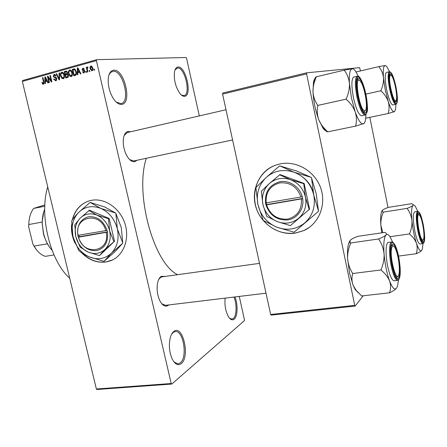 <?xml version="1.0" encoding="UTF-8"?>
<svg xmlns="http://www.w3.org/2000/svg" width="447" height="447" viewBox="0 0 447 447"><rect width="100%" height="100%" fill="white"/><g stroke="black" fill="none" stroke-linecap="round" stroke-linejoin="round"><path stroke-width="0.67" d="M234.993 296.942C238.067 304.435 237.664 316.515 234.172 319.147C232.334 320.549 230.423 319.722 228.445 316.677C225.579 311.363 224.472 305.184 225.132 298.132M229.568 318.208L231.926 319.124L233.323 318.493C236.709 315.962 237.016 304.116 233.954 297.065M184.589 96.289C183.119 96.446 181.555 95.502 179.901 93.457C175.537 86.981 173.732 79.823 174.475 71.984C175.079 68.838 176.28 67.19 178.079 67.028C185.924 66.05 192.534 95.926 184.589 96.289M181.331 94.976L184.008 95.641C191.199 94.54 184.829 67.022 177.565 67.983L175.017 69.939M121.634 104.386C118.924 104.62 116.186 102.732 113.432 98.72C109.794 92.836 108.045 86.427 108.185 79.493C108.643 73.671 110.504 70.565 113.767 70.185C124.506 68.983 132.446 103.754 121.634 104.386M116.343 102.195L121.109 103.598C130.826 101.944 123.098 70.118 113.203 71.296L110.666 72.386L108.939 74.995M181.242 363.646C177.973 365.97 174.906 364.294 172.034 358.617C169.251 351.817 168.664 344.849 170.268 337.72C171.095 334.714 172.285 332.624 173.838 331.445C182.829 324.053 190.316 356.846 181.242 363.646M174.023 361.964L177.984 363.864L180.264 362.869C187.835 357.36 183.415 330.015 175.224 331.579L173.252 332.378L171.631 334.16M314.062 196.429C312.911 188.427 309.117 181.974 302.68 177.068M295.316 233.122L303.904 230.557C318.873 223.813 326.634 204.787 320.728 188.081C314.979 171.33 296.786 160.546 280.543 163.814L276.833 164.759C260.232 170.011 250.817 188.964 255.634 206.179C260.255 223.444 278.14 235.798 295.316 233.122M263.372 220.533C272.145 230.306 282.834 234.479 295.433 233.038L304.021 230.473L309.324 227.378M81.337 252.488C88.584 259.919 96.775 263.099 105.911 262.02L110.577 260.797C123.243 256.137 129.993 239.335 125.009 223.813C120.176 208.252 104.71 197.63 91.356 200.345L89.361 200.82C80.46 203.748 74.755 210.179 72.246 220.12M82.142 253.041C89.288 260.031 97.273 262.998 106.095 261.931L112.387 260.02M137.028 160.261L134.933 161.63C132.334 162.172 129.77 160.451 127.227 156.461C124.227 151.159 122.931 145.465 123.327 139.386C123.88 134.737 125.439 132.088 127.993 131.446L130.552 131.792M226.003 109.755L127.306 132.541L124.154 135.514M129.652 159.601L133.776 160.948L232.591 139.961M168.72 304.943L168.011 305.519C165.144 307.111 162.417 305.497 159.83 300.68C157.243 294.914 156.511 288.93 157.64 282.727C158.383 279.492 159.601 277.358 161.3 276.33L165.178 276.414M161.998 276.855L160.719 277.302L158.774 279.33M161.78 303.742L165.524 305.329M171.777 384.051L97.016 389.493L96.368 389.002L171.184 383.526L171.777 384.051L244.33 320.717L244.431 319.784L239.262 296.422M199.317 115.918L186.555 58.25L186.075 57.507L96.658 59.68L96.39 60.63L22.35 81.427L22.674 80.499L96.658 59.68M71.542 224.841C71.118 230.998 72.224 236.983 74.861 242.799M92.004 70.883L90.043 68.816L89.998 66.899L91.048 65.938L92.82 67.994C93.227 69.324 92.959 70.285 92.004 70.883M87.886 71.928L87.388 72.062L86.288 67.335L86.785 67.201L86.958 67.955L87.444 66.933L87.891 67.072L87.908 67.788L87.182 68.486L87.886 71.928M84.008 73.085L82.449 71.9L82.924 71.682L83.885 72.397L84.382 71.486L82.047 69.861L82.846 68.207L84.31 69.235L83.835 69.458L83.025 68.872L82.516 69.626L84.852 71.229L84.008 73.085M75.225 75.409L73.789 75.806L72.274 69.363L74.453 68.883L76.314 71.637C76.867 73.437 76.504 74.694 75.225 75.409M67.296 77.594L65.793 78.007L64.284 71.598L66.1 71.118L67.503 72.42L67.296 73.911L68.33 75.303L68.419 76.163L68.095 77.135L67.296 77.594M59.552 79.722L59.082 79.851L56.154 73.872L56.652 73.733L59.11 79.052L59.049 73.062L59.552 72.922L59.552 79.722M49.377 82.522L48.902 82.656L47.399 76.32L47.902 76.18L51.114 80.706L49.902 75.621L50.377 75.487L51.886 81.835L51.377 81.974L48.17 77.454L49.377 82.522M42.566 84.014L41.923 82.572L42.37 82.36L43.186 83.522L43.644 82.896L42.476 77.694L42.946 77.566L43.968 81.851L43.404 84.254L42.566 84.014L43.907 83.919M171.184 383.526L96.39 60.63M96.368 389.002L22.35 81.427M45.415 83.611L44.924 83.751L44.851 77.035L45.348 76.895L48.36 82.801L47.868 82.941L47.008 81.164L45.376 81.617L45.415 83.611M55.73 80.862L53.64 79.153L54.098 78.94L55.422 80.142L56.305 78.75L53.154 76.482L54.098 74.358L55.987 75.861L55.529 76.074L54.288 75.102L53.634 76.37L53.936 76.979L55.696 77.292L56.786 78.605L55.73 80.862M61.641 78.169L60.647 76.113C60.121 74.331 60.474 73.04 61.714 72.23L61.932 72.185C63.239 72.414 64.05 73.353 64.351 75.001L64.413 77.432L63.262 78.789L61.641 78.169L63.664 78.029M69.592 75.979L68.592 73.906C68.061 72.118 68.425 70.816 69.682 70L69.9 69.961C71.224 70.19 72.034 71.129 72.336 72.788L72.392 75.23L71.229 76.599L69.592 75.979L71.587 75.839M77.873 74.683L77.359 74.822L77.342 67.95L77.862 67.804L80.946 73.833L80.432 73.978L79.549 72.163L77.845 72.638L77.873 74.683M86.467 72.319L85.969 72.453L85.751 71.526L86.249 71.391L86.467 72.319M89.881 71.375L89.383 71.514L89.165 70.587L89.663 70.447L89.881 71.375M94.602 70.078L94.099 70.218L93.881 69.285L94.384 69.145L94.602 70.078M363.193 295.78L355.169 306.055L271.173 315.124L270.653 314.476L354.734 305.362L306.592 73.895L222.589 94.093L222.751 93.054L306.67 72.822L306.592 73.895M270.653 314.476L222.589 94.093M360.472 70.939L359.623 67.659L306.67 72.822M388.018 207.486L369.831 117.337M354.734 305.362L355.169 306.055M177.655 274.687C153.869 263.741 134.48 193.842 146.325 158.283M69.71 278.218C50.092 260.987 38.928 215.314 47.728 186.88M42.42 82.539L41.923 82.572M44.136 82.863L43.644 82.896M42.973 77.666L42.476 77.694M46.985 81.17L46.98 80.728M45.404 77.001L44.851 77.035M47.511 81.13L47.008 81.164M45.359 78.868L45.359 80.834L46.672 80.466L45.292 77.61L45.359 78.868M47.293 80.711L45.359 80.834M45.706 77.588L45.292 77.61M47.159 80.438L46.672 80.466M47.98 76.292L47.399 76.32M51.612 80.672L51.114 80.706M50.405 75.593L49.902 75.621M48.784 77.42L48.17 77.454M56.462 80.421L56.166 80.097M54.16 79.119L53.64 79.153M56.696 80.041L55.596 80.108M56.808 78.722L56.305 78.75M56.322 77.666L55.679 77.286M53.657 76.454L53.154 76.482M54.718 74.325L54.098 74.358M56.702 73.844L56.154 73.872M59.552 79.024L59.11 79.052M59.552 73.04L59.049 73.062M61.155 76.085L60.647 76.113M62.831 72.906L63.066 72.57M62.312 72.202L61.714 72.23M63.977 78.337L63.681 78.046M61.898 72.978C60.948 73.61 60.691 74.615 61.133 75.99L62.926 78.074L63.927 77.08L63.96 75.604L63.318 73.727L61.898 72.978M63.904 73.694L63.318 73.727M64.374 75.09L63.865 75.118M64.212 77.979L63.083 78.046M67.715 77.432L67.626 77.035M68.011 74.481L67.022 74.537L66.921 74.051M66.407 71.878L66.324 71.503L64.284 71.598M66.324 71.503L66.882 71.347M66.514 71.146L65.793 71.179M68.352 75.414L66.86 74.543L65.575 74.878L66.106 77.124L68.201 76.985M67.547 72.638L66.24 71.883L64.949 72.213L65.396 74.129L67.519 73.995M67.447 73.638L66.804 73.671L67.044 72.66M65.396 74.129L66.804 73.671M68.357 76.577L67.614 76.621L67.849 75.442M68.296 76.772L67.128 76.839L67.614 76.621M66.106 77.124L67.128 76.839M69.106 73.884L68.592 73.906M70.766 70.687L71.023 70.33M70.291 69.972L69.682 70M71.922 76.169L71.609 75.861M69.861 70.755C68.899 71.391 68.642 72.403 69.084 73.783L70.889 75.878L71.906 74.878L71.894 73.146L71.296 71.503L69.861 70.755M71.889 71.475L71.296 71.503M72.358 72.878L71.844 72.9M72.185 75.783L71.045 75.85M75.683 75.225L75.593 74.839M74.375 69.654L74.291 69.279L72.274 69.363M74.291 69.279L74.956 69.089M75.487 69.631L72.945 69.983L74.101 74.917L76.158 74.794M76.336 71.738L75.822 71.766L74.537 69.671M76.515 73.369L75.996 73.397L75.822 71.766M76.264 74.604L74.979 74.677L75.996 73.397M74.101 74.917L74.979 74.677M79.348 72.218L79.348 71.76M77.923 67.927L77.342 67.95M80.08 72.14L79.549 72.163M78.225 68.52L77.795 68.542L77.834 71.833L79.868 71.727M79.717 71.431L79.208 71.453L77.795 68.542M77.834 71.833L79.208 71.453M82.997 71.872L82.449 71.9M84.896 71.459L84.382 71.486M84.807 71.062L84.153 71.09M84.645 70.665L84.209 70.24M82.606 69.833L82.047 69.861M83.393 68.184L82.846 68.207M86.277 71.503L85.751 71.526M86.813 67.318L86.288 67.335M87.333 67.938L86.958 67.955M89.691 70.559L89.165 70.587M90.573 68.788L90.043 68.816M91.361 65.955L90.864 65.972M91.009 66.653L90.54 68.67L91.864 70.201L92.328 68.179L91.009 66.653M92.853 68.156L92.328 68.179M92.797 70.157L91.864 70.201M94.412 69.263L93.881 69.285M88.69 201.027C80.359 204.095 74.967 210.325 72.52 219.717M71.637 227.791L73.291 238.134M274.369 165.664C253.913 173.57 248.079 202.675 262.814 219.857M381.744 232.775L380.844 225.182C380.643 220.852 381.453 216.594 383.28 212.409L383.258 212.113L407.273 208.347L407.301 208.654C409.826 212.157 411.369 216.113 411.933 220.522C412.207 224.925 411.419 229.283 409.564 233.597L409.675 234.15C412.922 236.916 415.196 240.005 416.498 243.431C417.498 246.845 417.42 250.203 416.252 253.499L416.38 253.661C419.096 252.466 420.89 251.354 421.767 250.331M382.788 232.619L380.844 225.182C380.425 219.455 380.604 215.186 381.38 212.359L382.179 210.554M423.007 224.511C425.175 234.999 424.589 245.219 421.951 240.821C420.744 238.832 419.627 235.34 418.599 230.339C417.252 223.042 416.917 217.683 417.593 214.264C419.023 211.409 420.834 214.823 423.007 224.511M422.124 241.073L422.907 240.1L422.164 241.073M417.627 211.397L414.704 211.844C412.855 213.532 412.894 219.985 414.827 231.2C416.582 239.346 418.297 243.604 419.973 243.978L422.907 243.576C421.258 243.196 419.554 238.933 417.805 230.769C415.866 219.538 415.805 213.079 417.627 211.397C419.035 211.442 420.376 213.644 421.644 217.996M383.258 212.113L382.135 211.314L382.476 210.219C383.492 209.38 385.409 208.442 388.231 207.408L411.609 203.698C413.084 204.061 413.525 204.637 412.933 205.419C412.056 206.251 410.19 207.207 407.323 208.291L407.273 208.347M398.54 256.081L416.33 253.734M390.002 236.709L409.592 233.91M423.002 243.554L422.404 248.867L421.839 250.225C420.471 251.94 418.694 249.677 416.498 243.431C414.308 236.675 412.788 229.043 411.933 220.522C411.24 212.269 411.575 207.235 412.933 205.419C413.626 204.698 414.47 205.072 415.464 206.548L417.716 211.386M418.47 214.376L417.671 213.99L418.47 214.376M409.564 233.597L409.675 234.15M407.323 208.291L407.301 208.654M422.75 240.1L423.633 239.028C424.929 235.033 422.281 218.957 419.767 215.515L418.94 214.716C415.559 212.951 419.621 240.168 422.75 240.1M396.221 100.173L396.4 99.586C397.567 95.373 394.388 79.259 391.712 75.861L390.784 75.068L390.091 75.577C387.711 79.706 394.31 105.989 396.221 100.173M389.549 74.409L390.611 75.068L389.493 74.431M395.696 100.776L394.913 101.832L395.696 100.776M391.773 247.627C389.03 256.097 396.679 284.577 398.892 274.408L398.914 274.329C400.473 268.91 397.858 252.08 394.751 247.403C393.449 245.369 392.455 245.442 391.773 247.627M397.869 276.19L396.455 277.375L397.869 276.19M391.516 245.163L393.226 245.934L391.516 245.163M359.751 80.521C354.32 75.37 358.913 107.705 364.048 110.565C365.043 111.202 365.735 110.582 366.138 108.694C367.479 103.056 364.104 86.232 360.69 81.6L359.751 80.521M359.03 80.169L357.192 79.544L358.6 79.762M365.171 110.694L364.087 112.035L365.171 110.694M50.399 248.292L47.382 243.827L44.342 236.821L43.387 233.451L42.107 222.07L43.823 211.666M44.711 209.285C42.906 213.537 42.096 218.533 42.281 224.265L43.571 233.502L44.555 236.971C46.376 242.425 48.879 246.845 52.059 250.219M36.173 249.37L32.905 244.168L34.033 246.101L47.382 243.827L47.293 243.464M42.247 222.651L42.107 222.07L28.776 224.539L28.647 226.702L32.905 244.168M44.789 206.246L33.665 208.419L44.851 204.938M54.003 254.935L45.303 256.349C41.023 255.036 37.269 251.616 34.033 246.101M33.665 208.419C30.636 212.37 29.01 217.745 28.776 224.539M395.947 104.274L395.522 109.649L394.31 111.772C392.65 112.136 390.611 108.699 388.203 101.458L385.23 89.786L383.481 77.789C383.705 81.957 382.861 86.182 380.956 90.45L381.067 91.02C384.414 94.06 386.795 97.541 388.203 101.458C389.315 105.386 389.331 109.303 388.253 113.208L388.337 113.477L394.679 111.526M380.956 90.45L381.067 91.02M390.432 88.601C389.242 82.315 388.901 77.7 389.41 74.761C391.041 71.649 393.181 75.828 395.824 87.294C397.757 98.955 397.389 103.71 394.712 101.558C393.148 99.128 391.723 94.803 390.432 88.601M386.594 89.456C388.75 99.262 390.846 104.425 392.874 104.939L395.807 104.313C393.807 103.788 391.728 98.619 389.572 88.797C387.789 78.806 387.722 73.124 389.365 71.755L386.437 72.436C384.761 73.811 384.811 79.482 386.594 89.456M365.769 118.187L388.337 113.477M365.869 94.099L380.978 90.747M379.006 66.871C381.487 70 382.978 73.638 383.481 77.789C382.911 70.045 383.453 65.955 385.113 65.508L379.05 66.581M356.063 71.978L378.983 66.586M385.526 65.558L387.068 66.949L389.51 71.732M389.728 292.779L361.623 295.959L356.103 290.259L353.152 285.337L349.532 272.955L347.615 258.668C347.453 253.438 348.476 248.32 350.677 243.319L350.655 242.961L378.765 238.949L378.793 239.318C381.704 243.609 383.459 248.426 384.051 253.779C384.308 259.115 383.319 264.373 381.079 269.563L381.213 270.223C385.146 273.452 387.935 277.045 389.583 280.99C390.879 284.923 390.896 288.768 389.628 292.511L389.801 292.673C393.114 291.109 395.366 289.611 396.556 288.186M358.55 292.992L355.225 289.567L353.152 285.337C351.733 281.498 351.565 277.654 352.655 273.81L352.521 273.162C349.722 268.753 348.084 263.926 347.615 258.668C347.269 252.426 347.559 247.504 348.492 243.9L349.861 240.693M398.417 257.019C401.238 270.245 399.685 283.325 395.863 276.509C394.472 274.089 393.248 270.334 392.192 265.25C390.644 256.986 390.315 250.605 391.214 246.107C393.237 241.609 395.64 245.247 398.417 257.019M391.723 241.989L388.303 242.464C385.66 242.419 385.275 254.768 387.694 266.278C389.75 275.592 391.907 280.437 394.159 280.811L397.606 280.403C395.388 280.023 393.248 275.168 391.192 265.831C388.778 254.298 389.119 241.933 391.723 241.989C394.07 242.145 396.215 246.28 398.165 254.393M350.655 242.961L349.817 242.073L350.364 240.117C351.761 238.944 354.186 237.687 357.639 236.351L384.889 232.384C386.459 233.004 386.811 233.876 385.94 234.988C384.738 236.156 382.375 237.452 378.844 238.871L378.765 238.949M352.543 273.536L381.112 269.943M398.445 280.012L397.651 285.644L396.685 288.008C394.768 290.494 392.399 288.153 389.583 280.99C386.795 273.178 384.951 264.104 384.051 253.779C383.381 243.749 384.007 237.486 385.94 234.988C387.147 233.759 388.577 234.446 390.214 237.044L392.628 242.145M381.079 269.563L381.213 270.223M378.844 238.871L378.793 239.318M365.992 114.449L365.462 120.109C365.02 122.221 364.333 123.473 363.417 123.853C361.07 124.439 358.326 120.439 355.197 111.862L351.443 97.949L349.442 83.561C349.615 88.567 348.548 93.635 346.229 98.765L346.369 99.446C350.448 103.078 353.393 107.219 355.197 111.862C356.65 116.522 356.812 121.154 355.678 125.763L355.79 126.076L364.054 123.417M346.229 98.765L346.369 99.446M357.986 96.451C356.672 89.657 356.309 84.394 356.902 80.667C358.058 73.582 363.266 82.17 365.652 94.596C368.278 107.023 366.825 117.108 363.042 111.141C361.087 108.045 359.405 103.145 357.986 96.451M353.393 97.48C356.052 109.135 358.801 115.22 361.64 115.734L365.076 115.008C362.277 114.482 359.55 108.381 356.896 96.703C354.773 84.779 354.896 77.957 357.27 76.236L353.834 77.035C351.42 78.761 351.269 85.578 353.393 97.48M355.79 126.076L327.662 131.865L325.874 129.965C322.706 126.942 320.326 123.501 318.739 119.645C317.163 115.114 316.85 110.493 317.789 105.771L317.666 105.453L346.252 99.117M317.666 105.453L317.649 105.101C314.928 101.229 313.375 96.843 312.984 91.931C312.883 87.668 313.721 83.371 315.504 79.035L316.269 76.8L344.397 70.118L344.419 70.464C347.258 74.208 348.934 78.577 349.442 83.561C348.945 74.269 349.884 69.341 352.253 68.771L344.397 70.118M352.968 68.866L352.253 68.771C353.264 68.698 354.393 69.559 355.65 71.358L358.332 76.359M316.269 76.834C315.386 77.18 315.37 77.325 316.23 77.264M327.349 131.373L326.886 131.731L327.651 131.826M327.271 131.301C325.952 131.368 324.477 130.239 322.846 127.915L318.739 119.645C315.476 110.761 313.559 101.519 312.984 91.931L313.453 82.36C314.029 79.493 314.945 77.817 316.202 77.331M363.735 112.041L364.087 112.035M344.492 70.112L344.419 70.464M355.678 125.763L355.879 126.043M105.788 230.635L77.862 235.34L78.281 237.111C81.807 246.548 87.886 251.069 96.535 250.666C104.81 248.364 108.453 242.179 107.464 232.116L107.056 230.311L105.788 230.635C100.771 210.878 73.593 216.018 78.13 235.401M107.04 230.311C103.402 220.678 97.222 216.158 88.5 216.75C80.32 219.265 76.772 225.461 77.862 235.34M80.114 247.13L88.126 252.069L99.48 255.634L114.516 241.291L109.169 218.477L89.461 210.207L80.086 218.242L74.783 224.774L75.789 236.619L80.114 247.13M99.48 255.634L105.051 249.348L114.516 241.291M113.879 241.57L109.627 230.808L108.52 218.723L109.169 218.477M108.52 218.723L96.988 215.147L88.791 210.436M90.104 202.418L104.727 206.961L115.494 212.973L100.704 208.375L90.104 202.418L78.499 212.521C72.738 218.963 70.872 226.987 72.9 236.603C75.454 246.113 80.829 252.851 89.031 256.818C97.412 260.21 104.827 259.042 111.269 253.32C117.304 247.001 119.332 238.882 117.349 228.953C114.717 219.119 109.169 212.258 100.704 208.375C92.11 205.184 84.712 206.564 78.499 212.521C75.431 215.745 73.168 218.555 71.704 220.952L72.9 236.603L78.756 250.482C81.281 252.717 84.706 254.829 89.031 256.818L104.017 261.333L111.269 253.32L122.59 243.358L115.175 251.521L104.017 261.333M115.868 213.431L121.238 227.35L122.724 242.81L117.349 228.953L115.868 213.431L115.494 212.973M122.59 243.358L122.724 242.81M80.086 218.242C75.677 223.137 74.247 229.261 75.789 236.619C77.744 243.894 81.857 249.046 88.126 252.069C94.529 254.639 100.173 253.728 105.051 249.348C109.621 244.526 111.141 238.346 109.627 230.808C107.626 223.338 103.413 218.119 96.988 215.147C90.467 212.694 84.835 213.727 80.086 218.242M107.464 232.116L78.549 237.173C83.254 256.461 110.487 252.253 106.207 232.44M78.89 235.273L79.236 236.731L78.264 237.111M79.236 236.731L107.431 231.898M300.965 197.01L265.557 202.988L265.987 204.977C269.854 215.56 277.19 220.539 287.997 219.913C297.49 218.471 304.329 208.732 302.68 198.697L302.278 196.658L300.965 197.01C297.143 186.773 290.064 182.074 279.733 182.896C269.949 185.756 265.429 192.456 266.177 203.005M302.25 196.663C299.697 186.773 289.298 179.917 279.839 181.733C269.496 184.767 264.736 191.852 265.557 202.988M266.758 216.409L277.436 221.662L290.41 225.618L309.564 209.168L304.144 183.466L279.995 174.565L269.256 183.611L261.333 191.294L262.909 204.475L266.758 216.409M290.41 225.618L309.564 209.168M309.162 209.431L305.457 197.166L303.731 183.683L304.144 183.466M303.731 183.683L290.528 179.722L279.548 174.766M279.984 165.977L296.713 171L311.073 177.319L294.12 172.224L279.984 165.977L279.358 166.094L266.216 177.442C258.707 184.846 255.952 193.953 257.958 204.754C260.618 215.42 266.943 222.913 276.928 227.227C287.175 230.892 296.484 229.428 304.837 222.835C312.732 215.577 315.711 206.346 313.783 195.143C311.039 184.063 304.485 176.425 294.12 172.224C283.571 168.821 274.268 170.558 266.216 177.442L256.109 187.338L255.93 187.947L257.958 204.754L263.289 220.483L276.928 227.227L294.115 232.216L318.258 211.543L294.115 232.216M311.514 177.833L316.197 193.685L318.465 210.923L313.783 195.143L311.514 177.833L311.073 177.319M318.258 211.543L318.465 210.923M269.256 183.611C263.501 189.249 261.389 196.199 262.909 204.475C264.948 212.649 269.792 218.382 277.436 221.662C285.275 224.439 292.366 223.299 298.708 218.248C304.686 212.699 306.938 205.67 305.457 197.166C303.373 188.751 298.395 182.94 290.528 179.722C282.51 177.096 275.425 178.392 269.256 183.611M265.987 204.977L302.68 198.697M266.602 204.994C270.29 215.007 277.252 219.712 287.477 219.108C297.372 216.482 302.01 209.794 301.395 199.044M266.272 202.988L266.624 204.625L265.959 204.983M266.624 204.625L302.653 198.451M44.002 82.002L43.51 82.03M46.326 78.812L45.868 78.84M56.417 77.784L54.83 77.879M59.552 77.962L59.082 77.99M67.357 73.822L66.307 73.878M74.666 68.939L73.649 68.983M78.868 69.771L78.381 69.793M84.757 70.911L83.606 70.967M423.186 224.282C421.253 215.415 419.465 211.353 417.805 212.085C416.515 214.817 416.716 220.986 418.414 230.591C420.443 239.732 422.259 243.738 423.862 242.615C425.063 239.603 424.834 233.49 423.186 224.282M390.197 88.657C392.326 98.279 394.36 103.285 396.293 103.67C397.802 102.078 397.718 96.602 396.042 87.243C394.025 77.946 392.025 72.911 390.041 72.146C388.426 73.409 388.477 78.912 390.197 88.657M398.663 256.695C396.321 246.275 393.997 241.693 391.706 242.95C389.834 246.593 389.907 254.142 391.924 265.602C394.416 276.402 396.78 280.9 399.009 279.084C400.736 275.061 400.618 267.597 398.663 256.695M357.656 96.53C360.293 108.018 362.97 113.918 365.68 114.236C367.859 112.208 367.948 105.632 365.953 94.524C363.484 83.5 360.863 77.555 358.092 76.694C355.751 78.259 355.605 84.869 357.656 96.53M55.422 80.142L56.691 80.063M54.461 75.068L55.629 75.001M62.066 72.945L63.379 72.878M62.926 78.074L64.2 77.996M66.368 71.878L67.285 71.833M70.034 70.721L71.364 70.66M70.889 75.878L72.174 75.806M74.392 69.654L75.47 69.603M83.153 68.849L84.131 68.804M91.115 66.631L92.244 66.586M91.758 70.224L92.792 70.173M422.907 243.576C424.27 243.118 424.84 240.536 424.616 235.826M381.38 212.359L382.135 211.314M266.01 293.193L165.496 305.335M259.506 263.361L161.976 276.855M395.807 104.313C397.176 103.743 397.668 101.05 397.294 96.245M393.829 78.644C392.343 74.001 390.851 71.704 389.365 71.755M397.606 280.403C399.892 279.61 400.696 274.877 400.026 266.2M355.225 289.567L356.103 290.259M348.492 243.9L349.817 242.073M365.076 115.008C368.987 111.331 367.11 106.889 366.825 99.642M364.813 89.612C361.796 79.79 359.282 75.325 357.27 76.236M313.453 82.36L315.504 79.035M322.846 127.915L325.874 129.965"/></g></svg>
